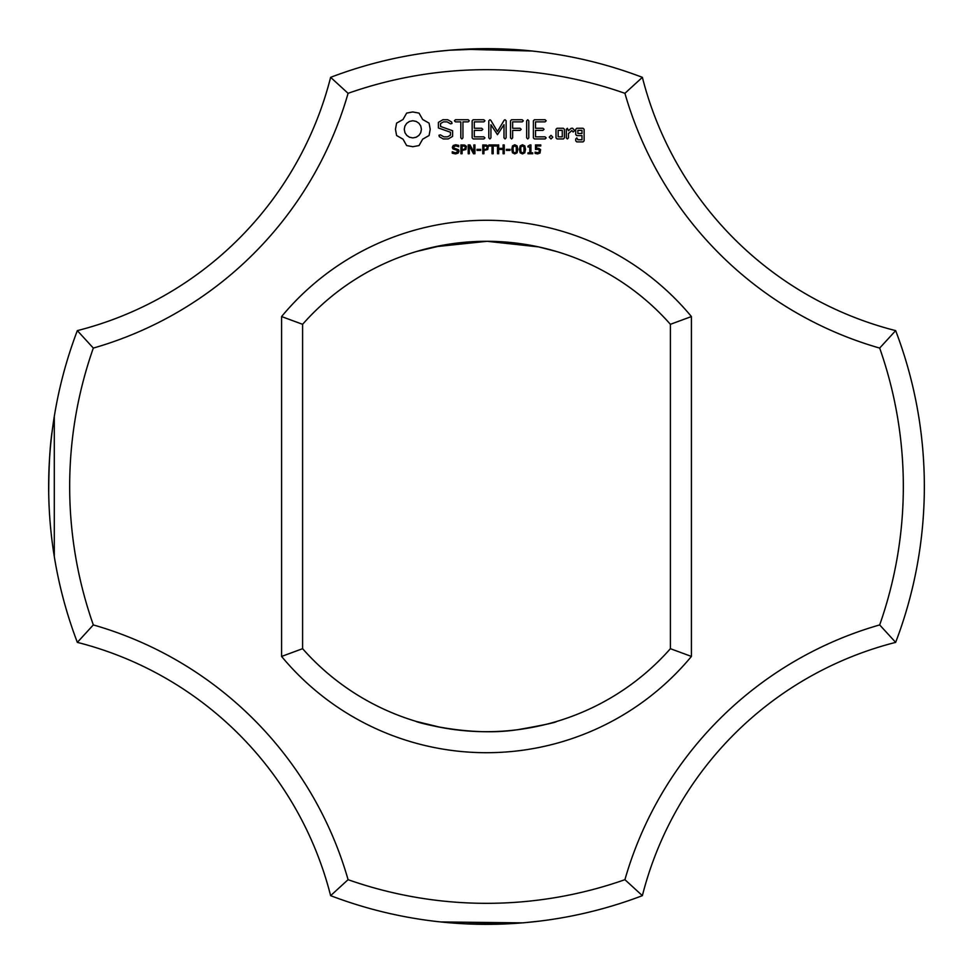 <?xml version="1.0" encoding="UTF-8"?>
<svg xmlns="http://www.w3.org/2000/svg" width="973" height="973" viewBox="0 0 973 973"><rect width="100%" height="100%" fill="white"/><g stroke="black" fill="none" stroke-linecap="round" stroke-linejoin="round"><path stroke-width="1.46" d="M895.659 642.375A437.85 437.85 0 0 0 895.659 330.625L879.677 348.079A416.833 416.833 0 0 1 879.677 624.921A371.297 371.297 0 0 0 624.921 879.677L642.375 895.659A350.28 350.28 0 0 1 895.659 642.375L879.677 624.921M924.35 486.245L924.35 485.065M924.35 485.418L924.35 486.147M924.338 490.149L924.35 486.5M879.677 348.079A371.297 371.297 0 0 1 624.921 93.323L642.375 77.341A350.28 350.28 0 0 0 895.659 330.625M642.375 77.341A437.85 437.85 0 0 0 330.625 77.341A350.28 350.28 0 0 1 77.341 330.625L93.323 348.079A416.833 416.833 0 0 0 93.323 624.921A371.297 371.297 0 0 1 348.079 879.677L330.625 895.659A437.85 437.85 0 0 0 642.375 895.659M440.66 921.942L522.574 922.866M525.323 922.623L540.757 920.981M502.7 924.046L464.157 923.778M449.623 922.793L466.748 923.9M495.415 924.265L501.059 924.107M443.579 922.246L445.196 922.392M451.703 922.963L458.295 923.438M458.332 923.438L466.481 923.888M484.773 924.35L493.518 924.289M504.026 923.997L506.094 923.912M624.921 93.323A416.833 416.833 0 0 0 348.079 93.323A371.297 371.297 0 0 1 93.323 348.079M348.079 879.677A416.833 416.833 0 0 0 624.921 879.677M281.586 656.434A266.213 266.213 0 0 0 691.414 656.434L691.414 316.566A266.213 266.213 0 0 0 281.586 316.566L281.586 656.434L302.603 648.687A245.196 245.196 0 0 0 670.397 648.687L691.414 656.434M406.653 113.087L403.004 119.497L396.595 123.145L395.464 129.324L396.595 135.515L403.004 139.163L406.653 145.573L412.844 146.704L419.022 145.573L422.671 139.163L429.081 135.515L430.212 129.324L429.081 123.145L422.671 119.497L419.022 113.087L412.722 111.956L406.653 113.087M458.551 149.757L459.049 151.229L458.137 153.102L455.522 153.916L452.263 153.211L452.263 151.739L455.534 152.907L457.833 151.399L457.541 150.523L452.883 148.857L452.311 147.288L453.248 145.464L455.619 144.758L458.697 145.366L458.697 146.753L455.619 145.768L453.54 147.166L453.819 148.042L458.551 149.757M438.397 122.391L438.397 127.974L450.475 132.243L450.475 135.162L447.556 136.84L443.87 136.84L440.416 134.858L438.969 135.247L439.346 136.707L443.25 138.944L448.2 138.944L452.603 136.39L452.603 130.747L440.538 126.466L440.538 123.571L443.457 121.88L447.166 121.88L450.596 123.875L452.031 123.474L451.667 122.026L447.714 119.728L442.922 119.728L438.397 122.391M466.408 146.327L465.909 149.55L462.102 150.45L462.102 153.734L460.922 153.734L460.922 144.928L464.656 145.062L466.408 146.327M474.933 144.928L474.933 153.734L473.486 153.734L469.302 145.865L469.302 153.734L468.22 153.734L468.22 144.928L470.032 144.928L473.839 152.116L473.839 144.928L474.933 144.928M480.674 149.343L480.674 150.401L476.989 150.401L476.989 149.343L480.674 149.343M488.251 146.327L487.753 149.55L483.934 150.45L483.934 153.734L482.766 153.734L482.766 144.928L486.5 145.062L488.251 146.327M455.473 121.868L460.813 121.868L460.813 137.838L461.871 138.944L462.941 137.838L462.941 121.868L468.195 121.868L469.302 120.798L468.195 119.728L455.473 119.728L454.415 120.798L455.473 121.868M473.182 119.74L472.148 120.798L472.148 137.911L473.194 138.944L483.836 138.944L484.943 137.898L483.836 136.84L474.289 136.84L474.289 130.394L481.708 130.394L482.815 129.336L481.708 128.266L474.289 128.266L474.289 121.868L483.836 121.868L484.943 120.798L483.836 119.728L473.182 119.74M496.327 144.928L496.327 145.962L493.189 145.962L493.189 153.734L492.022 153.734L492.022 145.962L488.872 145.962L488.872 144.928L496.327 144.928M504.245 144.928L504.245 153.734L503.077 153.734L503.077 149.416L498.687 149.416L498.687 153.734L497.519 153.734L497.519 144.928L498.687 144.928L498.687 148.382L503.077 148.382L503.077 144.928L504.245 144.928M510.034 149.343L510.034 150.401L506.349 150.401L506.349 149.343L510.034 149.343M504.148 120.251L497.458 131.525L490.793 120.287L489.893 119.752L488.799 120.798L488.799 137.838L489.857 138.944L490.927 137.838L490.927 124.726L497.446 134.675L503.99 124.678L503.99 137.838L505.06 138.944L506.13 137.838L506.142 120.774L505.036 119.728L504.148 120.251M517.101 145.889L517.831 149.331L517.089 152.797L514.79 153.916L512.479 152.785L511.749 149.343L512.491 145.877L514.79 144.758L517.101 145.889M524.8 145.889L525.529 149.331L524.788 152.797L522.489 153.916L520.166 152.785L519.436 149.343L520.178 145.877L522.489 144.758L524.8 145.889M532.73 152.822L532.73 153.734L527.962 153.734L527.962 152.822L529.799 152.822L529.799 146.972L527.962 146.972L527.962 146.169L530.017 144.928L530.93 144.928L530.93 152.822L532.73 152.822M522.209 119.728L511.555 119.74L510.521 120.798L510.521 137.838L511.591 138.944L512.662 137.838L512.662 130.406L520.081 130.394L521.187 129.324L520.081 128.266L512.662 128.278L512.662 121.868L522.209 121.868L523.328 120.798L522.209 119.728M527.719 119.728L526.661 120.847L526.661 137.838L527.719 138.944L528.789 137.838L528.789 120.847L527.719 119.728M540.587 149.647L540.015 153.053L537.631 153.916L535.114 153.393L535.114 152.141L538.422 152.785L539.65 150.937L538.312 149.331L535.503 149.453L535.503 144.928L540.793 144.928L540.793 145.938L536.634 145.938L536.634 148.31L538.872 148.382L540.587 149.647M551.01 135.356L552.81 137.157L551.01 138.944L549.222 137.157L551.01 135.356M564.401 137.911L564.401 129.3L563.355 128.266L557.067 128.266L556.009 129.3L556.009 137.911L557.067 138.944L563.355 138.944L564.401 137.911M545.075 119.728L534.42 119.74L533.386 120.798L533.386 137.911L534.432 138.944L545.075 138.944L546.181 137.898L545.075 136.84L535.527 136.84L535.527 130.394L542.946 130.394L544.053 129.336L542.946 128.266L535.527 128.266L535.527 121.868L545.075 121.868L546.181 120.798L545.075 119.728M567.381 128.266L566.31 129.3L566.31 137.911L567.381 138.944L568.439 137.911L568.439 133.593L571.844 130.564L573.121 132.012L574.69 130.613L572.696 128.266L571.224 128.266L568.439 130.735L567.381 128.266M576.782 128.266L575.736 129.3L575.736 134.59L576.782 135.624L581.988 135.624L581.988 139.784L577.865 139.784L576.807 137.911L575.736 138.944L575.736 140.854L576.782 141.888L583.07 141.888L584.116 140.854L584.116 129.3L583.07 128.266L576.782 128.266M556.556 54.293L547.471 52.919M542.618 52.262L541.037 52.056M463.647 49.246L531.939 51.01C498.152 47.835 466.14 48.03 435.868 51.581L448.796 50.28L435.868 51.581M434.603 51.739L433.861 51.824M466.687 49.1L449.623 50.207L490.866 48.674L449.623 50.207C481.294 47.932 509.913 48.322 535.491 51.399M531.939 51.01L464.267 49.209M441.596 50.961L445.196 50.608M445.622 50.56L446.254 50.499M450.122 50.158L458.295 49.562M458.332 49.562L466.481 49.112M484.773 48.65L492.727 48.699M504.026 49.003L506.094 49.088M514.62 49.55L516.237 49.659M502.7 48.954L464.875 49.185M495.415 48.735L501.059 48.893M691.414 316.566L670.397 324.313L670.397 648.687M330.625 895.659A350.28 350.28 0 0 0 77.341 642.375L93.323 624.921M416.444 721.48L440.574 727.354L416.444 721.48C412.126 720.957 467.502 737.339 517.332 729.75M517.466 729.738C543.421 725.128 556.447 722.38 556.556 721.48M330.625 77.341L348.079 93.323M77.341 330.625A437.85 437.85 0 0 0 77.341 642.375M670.397 324.313A245.196 245.196 0 0 0 302.603 324.313L281.586 316.566M302.603 324.313L302.603 648.687M556.556 251.521L538.568 246.899L487.084 241.304L435.016 246.765L416.444 251.521L443.287 245.147L416.444 251.521M54.293 416.444L54.293 556.556M53.831 419.314L53.089 424.289L53.831 419.327M52.116 431.538L52.177 431.075C49.891 445.829 48.735 466.858 48.723 494.162L48.991 503.698M50.255 523.985L50.365 525.25M51.642 537.631L51.983 540.38M52.141 431.319L52.177 431.075C49.891 445.829 48.735 466.858 48.723 494.162L48.966 503.248M48.686 492.095L48.893 501.119M52.688 545.817L53.637 552.409M50.268 524.143L50.341 524.958M51.678 537.923L51.764 538.616M53.357 422.513L53.247 423.243M48.832 499.258L48.893 501.241M53.089 424.289L53.381 422.306M48.699 493.165L48.869 500.231M50.255 523.997L50.353 525.031L50.255 523.997M52.177 431.075C49.891 445.829 48.735 466.858 48.723 494.162C48.735 466.858 49.891 445.829 52.177 431.075M412.844 120.749L416.176 121.418L418.913 123.255L420.75 125.991L421.418 129.324L420.75 132.669L418.913 135.393L416.176 137.242L412.844 137.911L409.499 137.242L406.775 135.393L404.926 132.669L404.257 129.324L404.926 125.991L406.775 123.255L409.499 121.418L412.844 120.749M465.471 147.616L464.826 146.278L462.102 145.938L462.102 149.453L464.23 149.319L465.471 147.616M487.303 147.616L486.658 146.278L483.934 145.938L483.934 149.453L486.074 149.319L487.303 147.616M516.286 152.007L516.274 146.655L513.878 145.974L513.026 147.799L513.294 151.983L514.79 152.931L516.286 152.007M523.973 152.007L523.973 146.655L521.564 145.974L520.713 147.799L520.981 151.983L522.489 152.931L523.973 152.007M558.149 130.37L562.26 130.37L562.26 136.84L558.149 136.84L558.149 130.37M577.865 130.37L581.988 130.37L581.988 133.496L577.865 133.496L577.865 130.37"/></g></svg>
